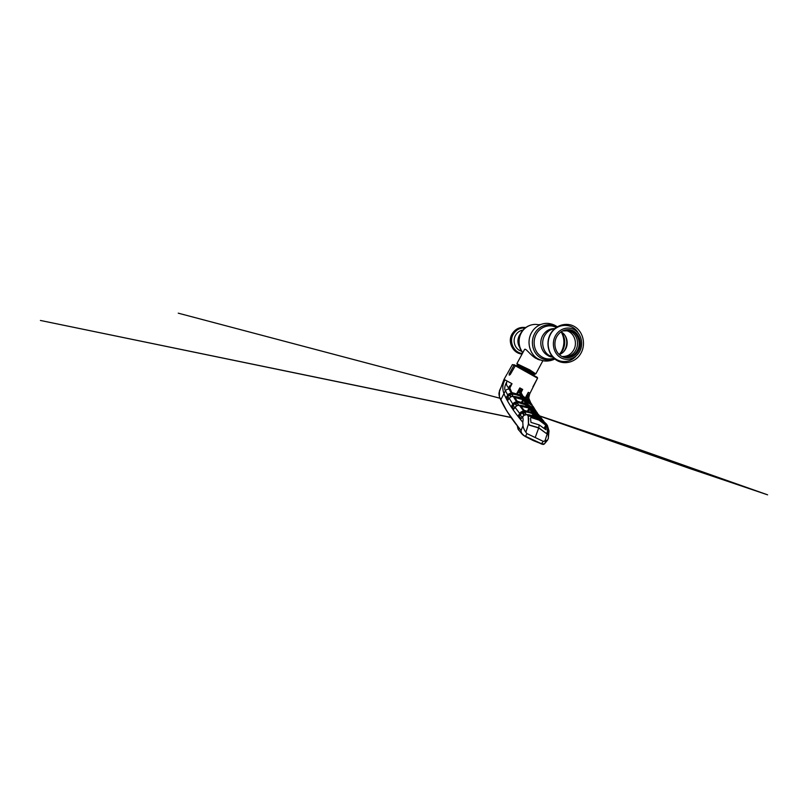 <?xml version="1.0" encoding="UTF-8"?>
<svg xmlns="http://www.w3.org/2000/svg" width="808" height="808" viewBox="0 0 808 808"><rect width="100%" height="100%" fill="white"/><g stroke="black" fill="none" stroke-linecap="round" stroke-linejoin="round"><path stroke-width="1.21" d="M539.401 359.913C540.077 359.964 540.108 359.893 539.491 359.722L538.229 359.499M544.501 335.825C540.623 342.673 543.198 352.349 549.622 355.722L552.652 356.924L549.622 355.722C543.198 352.349 540.623 342.673 544.501 335.825C546.895 331.634 550.309 329.23 554.732 328.604C550.309 329.23 546.895 331.634 544.501 335.825M519.635 347.329C517.443 343.461 517.342 339.511 519.332 335.482L520.433 333.815L519.332 335.482C517.342 339.511 517.443 343.461 519.635 347.329M516.979 363.751L529.826 369.923L535.674 373.821M537.532 359.207L538.855 359.287M541.522 360.317L536.007 358.409C529.947 354.964 525.483 347.309 524.442 349.672L516.918 363.62L517.302 364.852L529.078 370.65L534.633 374.144L532.038 373.195M522.978 330.028C519.706 330.624 517.211 332.421 515.484 335.421C512.535 340.592 514.605 347.894 519.655 350.48L521.645 351.298M561.055 331.836C566.751 334.744 568.923 343.087 565.64 348.955C564.156 351.672 562.035 353.561 559.298 354.611M564.853 330.411L566.923 330.805C574.215 332.745 577.75 342.834 573.791 349.824C571.236 354.268 567.58 356.5 562.812 356.51M578.568 350.571C574.993 357.752 565.59 360.115 559.772 355.025C554.823 351.066 553.379 342.764 556.692 336.784C559.621 331.825 563.701 329.452 568.933 329.664C577.983 330.129 583.366 342.228 578.568 350.571M564.913 330.028L567.984 329.876C576.872 330.321 582.174 342.188 577.467 350.389C574.639 355.884 568.266 358.782 562.812 356.894M539.734 417.13L538.471 416.181M537.663 415.615L538.098 414.817L532.411 410.393M539.37 415.676L538.694 415.777L538.249 414.413L542.087 419.251M542.097 419.261L535.138 413.858L532.078 409.999M532.432 410.353L538.249 414.413M531.896 409.757L532.533 409.898M539.461 415.706L539.148 415.292C536.694 412.474 533.785 410.191 530.391 408.434C526.988 406.707 523.301 405.636 519.332 405.232L518.554 405.222M539.138 415.282L544.41 422.13M543.441 421.311C541.017 418.645 538.178 416.474 534.926 414.797C531.614 413.141 528.028 412.1 524.19 411.686L522.473 411.282L524.139 411.141C528.028 411.565 531.644 412.615 534.997 414.292C538.33 416.009 541.219 418.231 543.683 420.978L543.531 421.382M518.685 405.192L517.716 403.849M517.393 403.394L515.14 403.081L516.958 405.616M524.19 411.686L519.332 405.232L516.585 405.798L514.767 403.313L513.292 405.656L514.757 407.777M515.14 403.081L514.383 403.061L511.979 406.232L513.817 409.07L511.535 406.303L512.838 405.353L513.706 403L515.14 403.081M512.838 405.353L513.292 405.656L512.019 406.353M516.666 405.788L513.565 409.292L511.959 406.353M537.158 413.221L527.967 405.596L518.191 402.566L515.08 402.667L515.241 402.131L517.342 402.748M515.241 402.131L518.17 402.081L528.048 405.151L536.068 411.232L537.482 413.141M526.947 406.929L526.452 406.212L526.2 406.676M526.452 406.212L525.705 405.646L526.907 405.394L526.452 406.212M527.008 406.03L527.876 407.293M529.432 407.959L526.836 405.848L525.705 405.646L525.291 406.394M529.22 407.444L528.735 406.333L529.169 407.545M515.736 406.555L516.564 405.858M547.703 426.735L546.673 424.311C544.198 421.655 541.31 419.483 538.007 417.797C534.684 416.14 531.098 415.07 527.24 414.585L526.21 414.544L524.493 411.989L525.513 412.959L522.251 412.332L520.251 415.049L519.756 414.706L521.009 412.736L520.15 413.736L519.655 413.403L515.06 407.313L515.726 406.555M515.1 407.323L514.373 408.434M514.353 408.454L513.565 409.292M511.908 405.475L512.807 404.04L513.262 404.333M533.785 407.484L533.31 406.727C530.866 403.798 527.917 401.424 524.453 399.617C520.988 397.819 517.221 396.728 513.161 396.344L510.737 396.859L509.252 398.314L512.807 404.04L513.706 403M527.967 405.596L524.412 399.586C520.948 397.788 517.191 396.698 513.141 396.314L516.938 402.424M514.13 402.687L514.817 402.303M517.019 401.162L514.443 397.263L515.332 397.011L524.15 400.041L526.634 403.889L517.019 401.162L525.927 403.838L523.614 400.202L522.342 402.546M521.463 402.313L522.917 399.657L514.938 397.536M515.07 398.021L515.332 397.011M524.15 400.041L522.988 399.223M513.08 396.334L511.191 396.587M512.787 396.304L511.828 394.476L509.686 394.344L511.02 396.698M510.737 396.859L507.676 400.132L506.323 397.364L508.363 394.274L509.899 393.91L507.949 396.789L508.99 398.677M510.646 396.92L508.969 394.334L507.979 395.486L506.687 397.435L508.141 399.95M508.121 399.92L506.778 397.435L507.949 396.789L508.363 394.274M506.677 396.637L507.525 396.526M509.696 393.486L511.323 393.264L509.899 393.91L511.787 394.031L512.292 394.89M511.787 394.031L512.726 394.789L512.423 395.395M507.899 400.152L509.232 398.294M498.94 393.456L498.95 393.334C499.041 395.9 499.657 398.071 500.788 399.829L505.434 390.719L507.979 395.486M516.605 393.779L519.827 387.921L519.706 392.052L521.382 395.284L511.626 392.526L509.838 389.163L509.131 389.092C507.616 389.001 506.384 389.537 505.434 390.719C504.071 388.901 504.657 385.689 507.192 381.093C504.849 385.416 508.767 387.204 509.131 389.092L511.323 393.264L523.695 397.082L530.684 402.778L532.038 404.727M516.726 425.17C509.535 415.878 504.273 407.555 500.93 400.212L500.788 399.829C504.162 407.212 509.474 415.554 516.736 424.877L521.059 430.523L523.008 425.735L522.786 422.261C513.151 410.817 506.798 401.061 503.738 392.981C502.849 390.537 501.758 385.295 505.01 379.881L512.019 383.729L509.525 386.8M511.848 392.648L509.151 386.527L512.019 383.729L509.737 388.274M509.151 386.527L509.747 388.719M511.626 392.526L512.817 393.021M520.776 395.274L519.201 392.203L519.817 387.971M519.827 387.921L521.281 388.699L520.433 392.425L519.201 392.203M519.706 390.557L517.322 393.991M508.737 393.991L509.383 393.617M521.514 395.94L511.363 393.698M531.866 405.111L530.513 403.101L521.443 396.344M523.342 398.425L520.423 396.93L522.392 397.152L523.705 398.627L523.251 397.617M530.23 403.556L531.533 404.768M522.342 398.617L521.524 396.718M523.321 398.314L523.907 399.334M523.847 399.304L523.17 398.132M521.604 397.314L520.423 396.93L519.978 397.728M521.544 398.283L521.089 397.475L520.796 398.011M528.614 398.304L529.876 393.142C528.381 397.748 528.311 397.455 529.028 399.485L531.29 404.02M529.24 394.88L529.24 394.88C529.078 395.072 528.523 398.334 529.119 399.647M525.331 397.829L528.28 392.365L529.442 392.86M521.13 392.759L521.12 391.304L522.685 389.436L521.18 392.385M515.777 365.489L514.019 365.196L509.181 373.973L509.242 375.154L510.252 374.528L515.312 365.782L516.171 365.57L537.3 377.366L537.583 378.114L532.916 386.85M530.068 401.95L523.079 396.284L521.15 392.819L521.12 391.304M528.442 400.314L522.928 396.092M529.048 400.889L527.786 398.556L527.382 396.395L528.028 396.455L530.543 402.354M526.25 398.495L528.27 392.375L528.028 396.455M522.645 389.476L521.423 391.153L521.261 392.91M507.555 373.225L512.383 364.62L514.716 364.913M504.495 379.497L505.01 379.881M499.081 392.466L504.071 379.305L507.03 374.064M500.778 399.869L499.364 396.566M543.33 441.39L547.642 440.027L544.35 443.996L543.087 444.481L533.169 440.542L523.291 435.239L525.463 436.593L526.866 433.573L543.33 441.39L541.431 443.683L544.35 443.996L546.228 440.845M547.642 440.027L548.4 437.997L547.945 430.543M523.291 435.239L521.655 433.462L523.291 435.239L541.431 443.683L533.543 440.31M504.475 379.568L499.485 390.678L499.374 396.748L506.848 411.131L516.736 424.877M517.312 426.159L518.837 430.26M543.723 444.309L543.178 444.451M519.291 430.664L522.322 434.391M521.13 432.805L521.059 430.603C521.059 432.361 521.857 433.795 523.453 434.926M517.403 426.574L518.12 429.3L521.13 432.815M541.148 443.956L543.36 444.299M526.866 433.573L525.887 432.27C524.271 430.048 523.311 427.866 523.008 425.735M535.189 437.532L538.714 427.967L529.422 425.21L528.432 423.968L525.887 432.27M528.301 422.978L529.391 425.008L538.744 427.786L546.319 433.462L547.38 433.239L544.855 441.299M546.309 433.452L538.714 427.967M524.493 411.989L522.17 411.898L522.473 411.282M524.523 414.959L522.17 411.898L521.423 412.302L521.877 411.504M524.099 415.221L521.827 412.575L520.605 412.302L521.17 411.888M522.16 417.312L520.251 415.049L518.342 415.847L520.605 412.302M520.15 413.736L518.342 415.847M518.756 414.817L519.756 414.706M522.513 416.867L521.19 418.635L518.817 415.807L520.705 418.837L518.393 416.029M533.835 416.059L532.482 414.878L533.815 414.565L533.139 415.827M535.916 416.373L533.755 415.08L532.482 414.878L532.129 415.534M533.937 415.251L534.926 416.443M528.432 423.968L528.22 416.373L527.24 414.585L524.251 415.181L520.786 418.887M523.261 415.979L522.493 416.888C523.19 418.059 523.291 419.847 522.786 422.261M523.22 415.948L524.129 415.261M524.251 415.181L526.139 414.585M547.38 425.382L549.006 430.947L548.279 438.613M546.673 424.311L547.592 426.291L547.38 433.239M547.46 425.968L546.168 424.331M541.703 420.766L534.31 416.857L534.351 416.322L538.077 417.887L541.522 419.928L546.178 424.311M537.997 418.413L537.936 417.766C536.108 416.736 531.432 415.029 527.21 414.565M541.905 420.907L542.501 420.867M541.35 420.534L541.522 419.928M533.967 416.999L534.351 416.322M528.22 416.373L529.523 415.969L533.997 417.079L533.735 416.463M521.604 405.949L528.876 408.03L533.361 412.959L524.018 410.323L520.705 406.202L521.604 405.949L521.392 406.919M528.876 408.03L521.625 406.454M532.533 412.858L528.816 408.505L527.331 411.232M528.301 411.464L530.179 408.878M532.644 412.908L533.361 412.959M525.523 410.888L532.654 412.918M524.321 410.535L525.543 410.908M535.896 416.332L536.552 417.1M536.522 417.09L535.734 416.16M533.815 414.565L535.765 415.544L536.27 416.756M535.744 416.766L534.795 415.039M533.3 406.717L536.694 412.494M525.755 400.869L532.391 405.808L535.856 410.807L528.28 404.737L525.937 401.152M533.937 408.989L532.735 407.101L533.381 407.02M528.28 404.737L529.472 405.666M526.392 400.99L526.22 401.536M532.391 405.808L526.291 401.394M532.411 407.697L532.23 406.161L531.694 407.151M530.523 418.089L530.957 422.382L539.209 424.937L546.026 429.805L546.279 425.584L539.027 420.13L538.653 418.948L529.472 416.019L528.26 416.787M521.503 433.431L519.595 431.007M528.513 422.584L528.371 416.585M528.685 418.544L528.482 423.655M547.168 433.452L547.794 428.028L547.693 431.997L546.4 433.31M547.794 428.028L546.259 424.412L538.653 418.948M530.856 417.453L539.027 420.13M538.744 427.786L539.209 424.937M520.837 333.805C518.615 338.199 518.322 342.693 519.968 347.299M540.653 324.533L538.33 324.735C531.836 323.261 524.574 326.715 521.231 333.037C517.827 339.148 518.544 347.379 522.847 352.621M536.138 358.479L536.775 358.419M556.934 326.967C554.904 325.361 552.642 324.281 550.137 323.735C543.057 322.089 535.098 325.907 531.401 332.906C526.473 341.622 529.523 353.864 537.552 358.59C543.198 361.812 548.864 361.883 554.551 358.782M560.217 353.591L561.55 351.419C564.671 345.087 564.671 338.774 561.54 332.492M556.874 327.018C549.591 322.261 538.906 325.291 534.583 333.674C531.088 340.148 531.846 348.713 536.32 354.167C540.774 359.651 548.309 361.449 554.5 358.732M556.217 327.452C549.41 323.715 540.087 326.765 536.209 334.26C533.017 340.158 533.573 347.935 537.482 353.086C542.016 358.409 547.501 360.126 553.924 358.227M559.873 354.389L562.651 350.551M563.014 349.834C565.681 343.612 565.206 337.714 561.59 332.139M563.802 351.561L564.994 349.672C567.327 344.935 567.347 340.208 565.055 335.502M554.53 328.634C549.4 328.624 545.42 331.007 542.592 335.795C538.785 342.541 541.33 352.056 547.662 355.379L552.42 356.863M517.009 365.963L528.664 371.236L534.068 374.659L535.876 373.761M519.554 366.489L517.302 364.852L517.211 365.6M525.089 328.028C519.938 327.654 515.959 329.785 513.151 334.421C508.656 342.067 514.09 352.924 522.402 353.46M575.821 356.399C570.165 362.459 560.722 363.327 554.409 358.055C548.056 352.854 546.188 342.299 550.41 334.512M579.74 351.339C575.993 358.57 567.044 361.55 560.439 357.52C553.783 353.601 551.278 343.39 555.328 335.956C559.277 328.452 568.61 325.806 575.013 330.119C581.467 334.31 583.588 344.178 579.74 351.339M550.672 334.027C556.52 323.139 571.791 322.564 577.861 332.381M534.926 414.797L530.341 408.404C526.947 406.687 523.271 405.616 519.312 405.212L519.251 405.222M528.664 407.616L527.745 406.293L528.735 406.333M526.907 405.394L527.826 405.848M522.534 396.89L520.433 392.425L523.018 396.162M523.099 398.95L522.392 397.152M529.513 400.334L528.028 399.051M529.29 394.698L537.552 378.174L515.312 365.782M521.281 388.699L522.685 389.436M527.341 399.354L528.392 398.506M514.019 365.196L512.383 364.62M510.242 374.548L509.181 373.973M544.107 428.301L545.875 424.947M544.632 428.705L546.279 425.584M522.776 352.763C518.17 347.521 517.342 339.34 520.736 333.229M535.603 358.156L537.552 358.59C543.279 361.691 549.036 361.843 554.844 359.015M559.197 354.52L562.691 350.187C566.176 343.824 564.59 335.552 561.025 331.856M552.763 357.055C550.834 357.035 549.137 356.469 547.662 355.379L551.995 356.136M557.237 326.786C555.086 325.25 552.722 324.23 550.137 323.735M520.756 333.199C522.928 329.321 526.099 326.664 530.26 325.24M535.876 373.801L542.875 360.732M522.089 354.025C513.141 353.631 507.242 342.148 511.989 334.118C515.221 328.886 519.776 326.705 525.675 327.573M519.655 350.48L521.301 350.773M566.923 330.805L562.61 330.916M550.309 334.159C545.38 343.188 548.481 355.631 556.975 360.489C565.438 365.438 576.649 361.6 581.194 352.783C585.871 344.056 583.225 332.027 574.993 326.856C566.782 321.584 555.106 325.038 550.319 334.138M567.984 329.876L568.933 329.664M566.873 356.762C572.478 355.48 575.963 351.924 577.316 346.087C578.164 340.087 576.387 335.431 571.993 332.118L569.206 330.785C567.034 330.129 564.822 330.169 562.59 330.916M536.037 414.575L535.351 414.07M535.179 413.888L532.058 409.939M532.775 409.797L530.391 408.434M518.827 405.182L517.706 403.616M539.582 415.878L635.33 448.117L767.6 494.829L690.87 468.903L539.744 416.08M528.836 407.07L529.482 407.979M518.585 405.192L517.17 405.495M517.221 401.253L514.736 397.496M524.442 399.606L529.836 403.222M512.959 396.304L512.12 394.859M509.919 388.87L509.525 386.83M521.019 395.375L512.868 393.011M500.011 398.263L178.245 313.171L500.091 398.263M533.24 440.572L525.463 436.593M526.311 414.534L524.897 412.908M541.421 419.806L537.997 417.797M511.07 417.534L40.4 320.453L510.979 417.403M524.19 410.393L521.009 406.424M529.462 405.656L531.593 407.07M528.351 404.788L525.917 401.061"/></g></svg>
